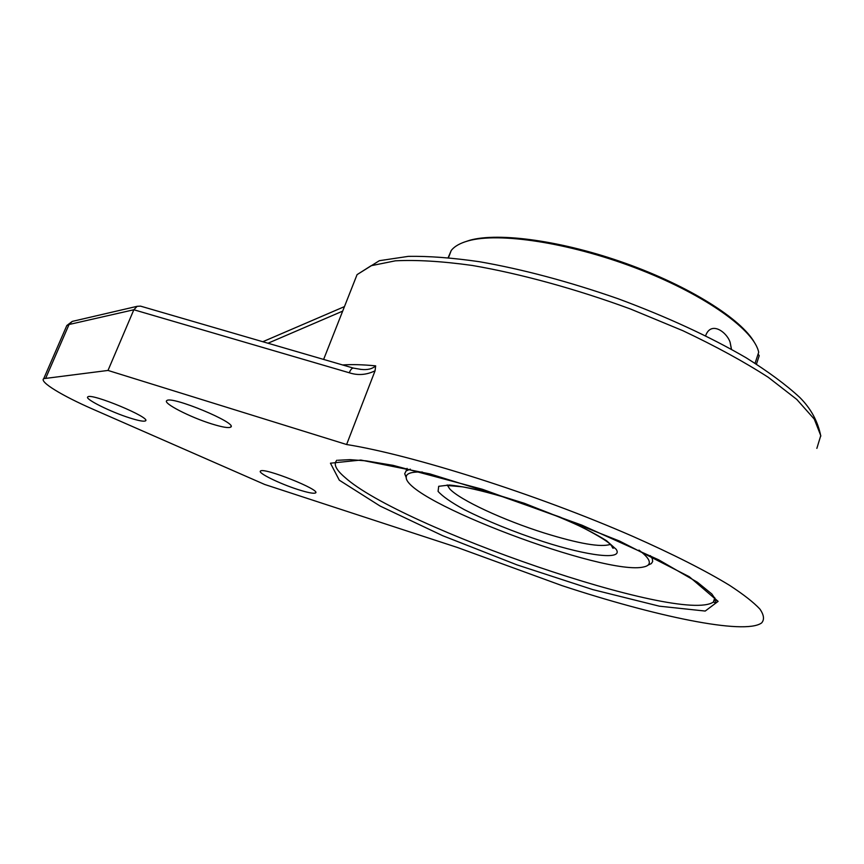 <?xml version="1.0" encoding="UTF-8"?>
<svg xmlns="http://www.w3.org/2000/svg" width="864" height="864" viewBox="0 0 864 864"><rect width="100%" height="100%" fill="white"/><g stroke="black" fill="none" stroke-linecap="round" stroke-linejoin="round"><path stroke-width="1.3" d="M108.011 370.44L346.604 444.517C412.063 454.928 536.63 494.284 632.74 536.35C672.775 554.051 705.899 570.877 729.497 585.295C743.461 594.41 753.592 602.327 759.888 609.055C764.014 615.028 764.586 619.661 761.594 622.955C744.466 635.386 654.437 616.108 561.892 585.587L457.423 547.484L264.686 484.466L93.301 409.374C62.327 395.885 39.053 381.802 43.729 378.637L108.011 370.44L133.844 309.755L349.272 372.773C350.654 369.49 352.058 367.934 353.462 368.118L353.538 368.14M361.012 369.392L353.473 368.118L140.54 306.137L137.138 306.32L133.844 309.755L69.044 324.508L72.22 321.419L73.926 321.019M346.604 444.517L375.062 370.796L375.656 365.85C372.298 368.95 367.416 370.127 361.022 369.392L360.061 369.328M211.777 423.932C190.199 417.29 162.432 403.056 166.784 400.637C171.083 395.356 238.615 423.436 230.688 427.129C228.582 428.252 222.275 427.183 211.777 423.932M129.838 417.971C110.57 411.944 84.175 398.801 87.815 396.9C91.076 392.645 151.934 418.025 145.454 420.876C143.845 421.729 138.65 420.757 129.838 417.971M297.67 489.445C279.374 483.602 257.299 472.759 260.496 471.053C263.509 467.024 321.624 490.19 315.511 492.944C313.664 493.83 307.714 492.653 297.67 489.445M755.06 363.258L758.711 352.199L758.214 350.395C751.507 327.694 700.996 292.615 634.565 267.559C568.177 242.428 498.787 232.2 468.288 240.84C460.156 243.086 454.464 246.316 451.224 250.517L448.168 257.645M705.618 335.761C711.018 320.555 726.754 332.057 730.102 342.23L731.408 349.283M758.095 354.067L759.229 355.666L756.443 364.133M754.499 342.576C741.539 319.14 689.332 286.135 625.979 263.466C562.637 240.754 498.82 232.103 469.811 240.246L463.644 242.309M647.989 565.164L651.337 563.598L652.666 561.524L652.342 558.824L650.398 555.649M410.378 469.141L406.112 470.934L404.698 473.731L406.318 477.9M638.95 550.098C643.82 553.77 646.985 556.902 648.443 559.505C650.462 563.296 648.983 565.747 644.004 566.87C606.474 576.85 403.272 500.072 406.231 477.025C406.307 473.332 411.685 471.679 422.377 472.057M267.98 343.235L342.673 311.126M352.814 285.412L357.07 274.633L371.164 265.702L395.377 260.82C416.426 259.729 442.022 261.263 472.176 265.442C520.02 273.629 575.575 288.814 630.504 309.01L682.938 330.728C715.694 346.216 744.142 361.757 768.301 377.33L796.77 399.416L814.277 419.105L820.768 435.596L816.858 448.373M349.272 372.773C357.901 375.624 366.498 374.965 375.062 370.796M66.15 327.078L66.83 325.523L69.044 324.508L45.814 377.968M375.656 365.85C362.556 364.597 351.551 364.306 342.652 364.964M718.114 601.366L689.288 576.72L619.661 541.112L524.534 503.356L429.98 473.915L360.85 460.048L330.458 463.201L339.314 480.2L380.074 506.034L442.681 535.702L516.899 564.84L592.672 589.572L659.362 606.182L705.218 611.053L718.114 601.366M715.424 598.86L713.405 602.035C681.113 624.521 399.697 527.051 344.855 477.338C335.815 469.606 333.169 463.882 336.928 460.188M610.459 544.363C601.02 547.549 578.999 543.769 544.385 533.045C503.712 520.279 459.918 500.051 449.68 488.862L447.196 484.942M543.262 541.62C587.617 555.952 623.722 560.574 616.205 549.331L606.56 540.745C595.026 533.509 579.485 525.614 559.948 517.05L497.048 494.78C477.349 489.434 461.473 486.184 449.42 485.017L438.696 486.302L438.08 491.378C442.552 496.4 451.278 502.481 464.281 509.63C487.177 521.132 513.508 531.803 543.262 541.62M262.807 341.723L344.466 306.601M323.622 359.424L357.07 274.633L379.361 260.69L408.391 256.36C428.771 256.036 452.423 257.818 479.347 261.706C522.59 269.244 568.814 281.578 618.03 298.717C666.824 316.818 709.517 336.496 746.086 357.75C768.128 371.542 786.024 384.772 799.762 397.429C810.929 408.575 817.938 421.492 820.8 436.158M137.138 306.32L72.22 321.419L66.83 325.523L43.729 378.637M230.688 427.129L231.012 426.319M145.454 420.876L145.681 420.325M315.511 492.944L315.716 492.404M338.072 460.264L349.92 459.659L365.969 460.836L393.044 465.34L482.328 489.262L581.958 525.182L658.681 559.818L697.464 582.282L711.871 594.022L715.824 599.854C715.846 602.23 715.36 603.094 714.344 602.446L713.405 602.035L714.798 597.726M448.492 257.677L451.224 250.517M469.811 240.246L468.288 240.84M731.419 348.926L730.102 342.23M406.112 470.934L407.074 468.374M406.231 477.025L404.698 473.731M447.066 485.471L462.672 486.853C477.673 489.683 495.547 494.359 516.305 500.872C539.762 508.982 561.352 517.59 581.051 526.716C594.313 533.531 603.515 538.898 608.634 542.808C612.922 546.966 614.304 548.726 612.792 548.1L611.107 544.979"/></g></svg>
